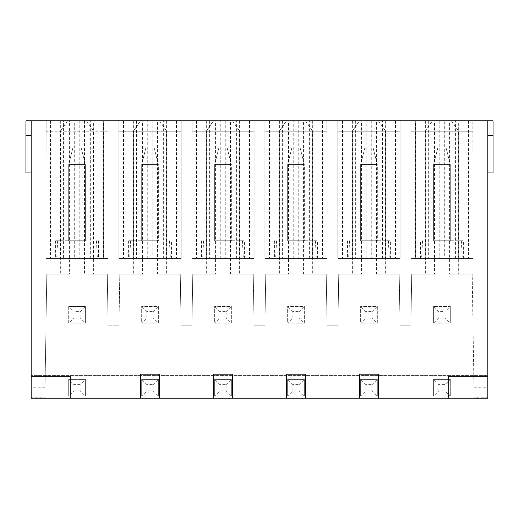 <?xml version="1.0" encoding="UTF-8"?>
<svg xmlns="http://www.w3.org/2000/svg" width="519" height="519" viewBox="0 0 519 519"><rect width="100%" height="100%" fill="white"/><g stroke="black" fill="none" stroke-linecap="round" stroke-linejoin="round"><path stroke-width="0.39" stroke-dasharray="2.6 1.95" d="M142.576 274.097L119.785 274.097L118.987 325.186L108.075 325.186L118.987 325.186L119.785 274.097L142.576 274.097L142.576 120.83L25.95 120.83L25.95 172.963L25.95 120.83L25.95 172.963L31.166 172.963L31.166 135.427L31.166 172.963L31.166 135.427L31.166 172.963L25.95 172.963L31.166 172.963M31.166 120.83L31.166 135.427L31.166 120.83L31.166 135.427L31.166 120.83L25.95 120.83L31.166 120.83L31.166 397.749L44.861 397.749L46.801 274.097L69.591 274.097L69.591 120.83M142.576 120.83L493.05 120.83L493.05 172.963L493.05 135.427L493.05 172.963L487.834 172.963L487.834 135.427L487.834 172.963L487.834 135.427L487.834 172.963L493.05 172.963L487.834 172.963M487.834 135.427L487.834 120.83L487.834 135.427L487.834 120.83L493.05 120.83L493.05 135.427L493.05 120.83L487.834 120.83L487.834 135.427L493.05 135.427M103.586 258.443L91.052 258.443L91.052 120.83L91.052 258.443L91.052 120.83L91.052 258.443L108.166 258.443L45.912 258.443L45.912 120.83L45.912 258.443L46.172 120.83L74.282 120.83L74.282 258.443L108.166 258.443L45.912 258.443L45.912 131.255L108.166 131.255L108.166 258.443L45.912 258.443L45.912 120.83L45.912 258.443L45.912 131.255L108.166 131.255L108.166 120.83L108.166 258.443L108.166 120.83L108.166 258.443L108.166 120.83L91.052 120.83L108.166 120.83L108.166 258.443L108.166 120.83L45.912 120.83L45.912 258.443L63.026 258.443L63.026 120.83L45.912 120.83L63.026 120.83L45.912 120.83L45.912 258.443L108.166 258.443L108.166 120.83L45.912 120.83L108.166 120.83L103.586 120.83L103.586 258.443L108.166 258.443L45.912 258.443L63.026 258.443L63.026 120.83L45.912 120.83L103.586 120.83M50.492 120.83L50.492 258.443L45.912 258.443L46.172 120.83L107.907 120.83L74.282 120.83M180.891 120.83L119.156 120.83L118.896 169.758L119.156 120.83L180.891 120.83L181.15 169.758L180.891 120.83M176.298 120.83L176.298 258.443L164.036 258.443L181.15 258.443L181.15 120.83L118.896 120.83L181.15 120.83L118.896 120.83L181.15 120.83L164.036 120.83L181.15 120.83L164.036 120.83L181.15 120.83L181.15 131.255L118.896 131.255L118.896 258.443L181.15 258.443L181.15 169.758L181.15 258.443L118.896 258.443L118.896 169.758L118.896 258.443L136.01 258.443L118.896 258.443L133.247 258.443L133.247 131.255L140.448 120.83M176.298 258.443L181.15 258.443L181.15 120.83L181.15 131.255L118.896 131.255L118.896 120.83L136.01 120.83L118.896 120.83L118.896 258.443L181.15 258.443L166.8 258.443L166.8 131.255L133.247 131.255M253.875 120.83L192.14 120.83L191.881 169.758L192.14 120.83L253.875 120.83L254.135 169.758L253.875 120.83M249.282 120.83L249.282 258.443L237.021 258.443L254.135 258.443L254.135 120.83L191.881 120.83L254.135 120.83L191.881 120.83L254.135 120.83L237.021 120.83L254.135 120.83L237.021 120.83L254.135 120.83L254.135 131.255L191.881 131.255L191.881 258.443L254.135 258.443L254.135 169.758L254.135 258.443L191.881 258.443L191.881 169.758L191.881 258.443L208.995 258.443L191.881 258.443L206.231 258.443L206.231 131.255L213.432 120.83M249.282 258.443L254.135 258.443L254.135 120.83L254.135 131.255L191.881 131.255L191.881 120.83L208.995 120.83L191.881 120.83L191.881 258.443L254.135 258.443L239.784 258.443L239.784 131.255L206.231 131.255M326.86 120.83L265.125 120.83L264.865 169.758L265.125 120.83L326.86 120.83L327.119 169.758L326.86 120.83M322.267 120.83L322.267 258.443L310.005 258.443L327.119 258.443L327.119 120.83L264.865 120.83L327.119 120.83L264.865 120.83L327.119 120.83L310.005 120.83L327.119 120.83L310.005 120.83L327.119 120.83L327.119 131.255L264.865 131.255L264.865 258.443L327.119 258.443L327.119 169.758L327.119 258.443L264.865 258.443L264.865 169.758L264.865 258.443L281.979 258.443L264.865 258.443L279.216 258.443L279.216 131.255L286.417 120.83M322.267 258.443L327.119 258.443L327.119 120.83L327.119 131.255L264.865 131.255L264.865 120.83L281.979 120.83L264.865 120.83L264.865 258.443L327.119 258.443L312.769 258.443L312.769 131.255L279.216 131.255M399.844 120.83L338.109 120.83L337.85 169.758L338.109 120.83L399.844 120.83L400.104 169.758L399.844 120.83M395.251 120.83L395.251 258.443L382.99 258.443L400.104 258.443L400.104 120.83L337.85 120.83L400.104 120.83L337.85 120.83L400.104 120.83L382.99 120.83L400.104 120.83L382.99 120.83L400.104 120.83L400.104 131.255L337.85 131.255L337.85 258.443L400.104 258.443L400.104 169.758L400.104 258.443L337.85 258.443L337.85 169.758L337.85 258.443L354.964 258.443L337.85 258.443L352.2 258.443L352.2 131.255L359.401 120.83M395.251 258.443L400.104 258.443L400.104 120.83L400.104 131.255L337.85 131.255L337.85 120.83L354.964 120.83L337.85 120.83L337.85 258.443L400.104 258.443L385.753 258.443L385.753 131.255L352.2 131.255M451.536 120.83L410.834 120.83L451.536 120.83L458.738 131.255L425.184 131.255L432.385 120.83M425.184 131.255L425.184 258.443L410.834 258.443L410.834 120.83L473.088 120.83L410.834 120.83L427.948 120.83L410.834 120.83L410.834 258.443L473.088 258.443L455.974 258.443L455.974 120.83L473.088 120.83L455.974 120.83L455.974 258.443L473.088 258.443L458.738 258.443L458.738 131.255M444.718 120.83L411.093 120.83L444.718 120.83L444.718 258.443L439.204 258.443L439.204 120.83M77.039 258.443L55.611 258.443L77.039 258.443M86.615 120.83L93.816 131.255L93.816 258.443M93.816 131.255L60.262 131.255L60.262 258.443M67.464 120.83L60.262 131.255M103.313 120.83L103.313 258.443M50.765 120.83L50.765 258.443M77.039 240.732L55.611 240.732L77.039 240.732M85.382 240.732L68.696 240.732L85.382 240.732L85.382 164.62L68.696 164.62L68.696 240.732L68.696 164.62L68.696 240.732L85.382 240.732L68.696 240.732L68.696 164.62L85.382 164.62L85.382 240.732L85.382 164.62L68.696 164.62L72.868 147.941L68.696 164.62L85.382 164.62L85.382 240.732M81.211 147.941L72.868 147.941L68.696 164.62L72.868 147.941L81.211 147.941L85.382 164.62L81.211 147.941L85.382 164.62L81.211 147.941L72.868 147.941L81.211 147.941M50.492 258.443L63.422 258.443L63.422 120.83M86.478 120.83L93.738 131.255L93.738 258.443M93.738 131.255L60.334 131.255L60.34 258.443M67.6 120.83L60.34 131.255M63.026 120.83L63.026 258.443L63.026 120.83M74.282 258.443L63.422 258.443M79.796 120.83L79.796 258.443M107.907 120.83L108.166 169.758L107.907 120.83M108.166 258.443L108.166 169.758L108.166 258.443M90.656 258.443L90.656 120.83M147.266 258.443L147.266 120.83M152.781 120.83L152.781 258.443M136.406 120.83L136.406 258.443M163.641 258.443L163.641 120.83M159.599 120.83L166.8 131.255M133.247 258.443L166.8 258.443M150.023 258.443L128.595 258.443L150.023 258.443M133.325 258.443L181.15 258.443L181.15 120.83L181.15 258.443L181.15 131.255L181.15 258.443L118.896 258.443L118.896 120.83L118.896 258.443L133.325 258.443L133.325 131.255L140.584 120.83M123.749 120.83L123.749 258.443M136.01 120.83L136.01 258.443L136.01 120.83M164.036 120.83L164.036 258.443L181.15 258.443L164.036 258.443L164.036 120.83M150.023 240.732L128.595 240.732L150.023 240.732M158.366 240.732L141.681 240.732L158.366 240.732L158.366 164.62L141.681 164.62L141.681 240.732L141.681 164.62L158.366 164.62L141.681 164.62L141.681 240.732L158.366 240.732L141.681 240.732L141.681 164.62L145.852 147.941L154.195 147.941L145.852 147.941L141.681 164.62L158.366 164.62L158.366 240.732M154.195 147.941L158.366 164.62L154.195 147.941L145.852 147.941L141.681 164.62L145.852 147.941L154.195 147.941L158.366 164.62L154.195 147.941M159.463 120.83L166.722 131.255L133.325 131.255M166.722 258.443L166.722 131.255M118.896 131.255L118.896 258.443L118.896 131.255M123.477 120.83L123.477 258.443M176.57 120.83L176.57 258.443M181.15 120.83L181.15 258.443L181.15 120.83M220.251 258.443L220.251 120.83M225.765 120.83L225.765 258.443M209.391 120.83L209.391 258.443M236.625 258.443L236.625 120.83M232.583 120.83L239.784 131.255M206.231 258.443L239.784 258.443M223.008 258.443L244.436 258.443L223.008 258.443M206.309 258.443L254.135 258.443L254.135 120.83L254.135 258.443L254.135 131.255L254.135 258.443L191.881 258.443L191.881 120.83L191.881 258.443L206.309 258.443L206.309 131.255L213.569 120.83M196.733 120.83L196.733 258.443M208.995 120.83L208.995 258.443L208.995 120.83M237.021 120.83L237.021 258.443L254.135 258.443L237.021 258.443L237.021 120.83M223.008 240.732L244.436 240.732L223.008 240.732M231.351 240.732L214.665 240.732L231.351 240.732L231.351 164.62L214.665 164.62L214.665 240.732L214.665 164.62L231.351 164.62L214.665 164.62L214.665 240.732L231.351 240.732L214.665 240.732L214.665 164.62L218.836 147.941L227.179 147.941L218.836 147.941L214.665 164.62L231.351 164.62L231.351 240.732M227.179 147.941L231.351 164.62L227.179 147.941L218.836 147.941L214.665 164.62L218.836 147.941L227.179 147.941L231.351 164.62L227.179 147.941M232.447 120.83L239.707 131.255L206.309 131.255M239.707 258.443L239.707 131.255M191.881 131.255L191.881 258.443L191.881 131.255M196.461 120.83L196.461 258.443M249.555 120.83L249.555 258.443M254.135 120.83L254.135 258.443L254.135 120.83M293.235 258.443L293.235 120.83M298.749 120.83L298.749 258.443M282.375 120.83L282.375 258.443M309.609 258.443L309.609 120.83M305.568 120.83L312.769 131.255M279.216 258.443L312.769 258.443M295.992 258.443L317.42 258.443L295.992 258.443M279.293 258.443L327.119 258.443L327.119 120.83L327.119 258.443L327.119 131.255L327.119 258.443L264.865 258.443L264.865 120.83L264.865 258.443L279.293 258.443L279.293 131.255L286.553 120.83M269.718 120.83L269.718 258.443M281.979 120.83L281.979 258.443L281.979 120.83M310.005 120.83L310.005 258.443L327.119 258.443L310.005 258.443L310.005 120.83M295.992 240.732L317.42 240.732L295.992 240.732M304.335 240.732L287.649 240.732L304.335 240.732L304.335 164.62L287.649 164.62L287.649 240.732L287.649 164.62L304.335 164.62L287.649 164.62L287.649 240.732L304.335 240.732L287.649 240.732L287.649 164.62L291.821 147.941L300.164 147.941L291.821 147.941L287.649 164.62L304.335 164.62L304.335 240.732M300.164 147.941L304.335 164.62L300.164 147.941L291.821 147.941L287.649 164.62L291.821 147.941L300.164 147.941L304.335 164.62L300.164 147.941M305.432 120.83L312.691 131.255L279.293 131.255M312.691 258.443L312.691 131.255M264.865 131.255L264.865 258.443L264.865 131.255M269.445 120.83L269.445 258.443M322.539 120.83L322.539 258.443M327.119 120.83L327.119 258.443L327.119 120.83M366.219 258.443L366.219 120.83M371.734 120.83L371.734 258.443M355.359 120.83L355.359 258.443M382.594 258.443L382.594 120.83M378.552 120.83L385.753 131.255M352.2 258.443L385.753 258.443M368.977 258.443L390.405 258.443L368.977 258.443M352.278 258.443L400.104 258.443L400.104 120.83L400.104 258.443L400.104 131.255L400.104 258.443L337.85 258.443L337.85 120.83L337.85 258.443L352.278 258.443L352.278 131.255L359.537 120.83M342.702 120.83L342.702 258.443M354.964 120.83L354.964 258.443L354.964 120.83M382.99 120.83L382.99 258.443L400.104 258.443L382.99 258.443L382.99 120.83M368.977 240.732L390.405 240.732L368.977 240.732M377.319 240.732L360.634 240.732L377.319 240.732L377.319 164.62L360.634 164.62L360.634 240.732L360.634 164.62L377.319 164.62L360.634 164.62L360.634 240.732L377.319 240.732L360.634 240.732L360.634 164.62L364.805 147.941L373.148 147.941L364.805 147.941L360.634 164.62L377.319 164.62L377.319 240.732M373.148 147.941L377.319 164.62L373.148 147.941L364.805 147.941L360.634 164.62L364.805 147.941L373.148 147.941L377.319 164.62L373.148 147.941M378.416 120.83L385.675 131.255L352.278 131.255M385.675 258.443L385.675 131.255M337.85 131.255L337.85 258.443L337.85 131.255M342.43 120.83L342.43 258.443M395.523 120.83L395.523 258.443M400.104 120.83L400.104 258.443L400.104 120.83M428.344 120.83L428.344 258.443L410.834 258.443L410.834 120.83L410.834 258.443L410.834 120.83L410.834 258.443L473.088 258.443L473.088 120.83L473.088 258.443L473.088 131.255L410.834 131.255L410.834 120.83L410.834 258.443L473.088 258.443L473.088 120.83L473.088 131.255L410.834 131.255L410.834 258.443L473.088 258.443L473.088 120.83L473.088 258.443L473.088 120.83L473.088 258.443L455.974 258.443L473.088 258.443L472.828 120.83L473.088 258.443L444.718 258.443M425.184 258.443L458.738 258.443M441.961 258.443L463.389 258.443L441.961 258.443M415.414 258.443L427.948 258.443L427.948 120.83L427.948 258.443L427.948 120.83L427.948 258.443L415.414 258.443L415.414 120.83M415.687 120.83L415.687 258.443M468.235 120.83L468.235 258.443M441.961 240.732L463.389 240.732L441.961 240.732M433.618 240.732L450.304 240.732L433.618 240.732L433.618 164.62L450.304 164.62L450.304 240.732L450.304 164.62L450.304 240.732L433.618 240.732L450.304 240.732L450.304 164.62L433.618 164.62L433.618 240.732M437.789 147.941L433.618 164.62L450.304 164.62L446.132 147.941L450.304 164.62L433.618 164.62L437.789 147.941L446.132 147.941L450.304 164.62L446.132 147.941L437.789 147.941L433.618 164.62L437.789 147.941L446.132 147.941L437.789 147.941M451.4 120.83L458.66 131.255L425.262 131.255L432.522 120.83M425.262 131.255L425.262 258.443M458.66 258.443L458.66 131.255M455.974 120.83L455.974 258.443L455.974 120.83M468.508 120.83L468.508 258.443M455.578 258.443L455.578 120.83M439.204 258.443L428.344 258.443M410.834 258.443L411.093 120.83L410.834 258.443M31.166 397.749L31.166 398.17L487.834 398.17L31.166 398.17L31.166 375.393L31.166 398.17L487.834 398.17L487.834 375.393L31.166 375.393L487.834 375.393L487.834 398.17L487.834 397.749L474.139 397.749L472.199 274.097L449.409 274.097L449.409 120.83M158.366 396.088L141.681 396.088L141.681 379.402L158.366 379.402L158.366 396.088L158.366 379.402L141.681 379.402L158.366 379.402L158.366 396.088L141.681 396.088L141.681 379.402L141.681 396.088L158.366 396.088L158.366 379.402L141.681 379.402L141.681 396.088L158.366 396.088L153.15 390.872L146.896 390.872L141.681 396.088M231.351 396.088L214.665 396.088L214.665 379.402L231.351 379.402L231.351 396.088L231.351 379.402L214.665 379.402L231.351 379.402L231.351 396.088L214.665 396.088L214.665 379.402L214.665 396.088L231.351 396.088L231.351 379.402L214.665 379.402L214.665 396.088L231.351 396.088L226.135 390.872L219.881 390.872L214.665 396.088M304.335 396.088L287.649 396.088L287.649 379.402L304.335 379.402L304.335 396.088L304.335 379.402L287.649 379.402L304.335 379.402L304.335 396.088L287.649 396.088L287.649 379.402L287.649 396.088L304.335 396.088L304.335 379.402L287.649 379.402L287.649 396.088L304.335 396.088L299.119 390.872L292.865 390.872L287.649 396.088M377.319 396.088L360.634 396.088L360.634 379.402L377.319 379.402L377.319 396.088L377.319 379.402L360.634 379.402L377.319 379.402L377.319 396.088L360.634 396.088L360.634 379.402L360.634 396.088L377.319 396.088L377.319 379.402L360.634 379.402L360.634 396.088L377.319 396.088L372.104 390.872L365.85 390.872L360.634 396.088M450.304 396.088L433.618 396.088L438.834 390.872L445.088 390.872L450.304 396.088L433.618 396.088L450.304 396.088L450.304 379.402L433.618 379.402L433.618 396.088L433.618 379.402L450.304 379.402L433.618 379.402L438.834 384.618L445.088 384.618L450.304 379.402L450.304 396.088L433.618 396.088L433.618 379.402L450.304 379.402L450.304 396.088L450.304 379.402M73.912 384.618L73.912 390.872L68.696 396.088L85.382 396.088L68.696 396.088L68.696 379.402L85.382 379.402L85.382 396.088L85.382 379.402L68.696 379.402L85.382 379.402L80.166 384.618L73.912 384.618L68.696 379.402L68.696 396.088L85.382 396.088L85.382 379.402L68.696 379.402L68.696 396.088L68.696 379.402M84.487 120.83L84.487 274.097L107.277 274.097L108.075 325.186L107.277 274.097L93.388 274.097L93.388 120.83M425.612 120.83L425.612 274.097L411.723 274.097L410.925 325.186L411.723 274.097L434.513 274.097L434.513 120.83M385.332 120.83L385.332 274.097L399.215 274.097L400.013 325.186L410.925 325.186L400.013 325.186L399.215 274.097L376.424 274.097L376.424 120.83M352.622 120.83L352.622 274.097L338.738 274.097L337.94 325.186L338.738 274.097L361.529 274.097L361.529 120.83M312.347 120.83L312.347 274.097L326.23 274.097L327.028 325.186L337.94 325.186L327.028 325.186L326.23 274.097L303.44 274.097L303.44 120.83M279.637 120.83L279.637 274.097L265.754 274.097L264.956 325.186L265.754 274.097L288.545 274.097L288.545 120.83M239.363 120.83L239.363 274.097L253.246 274.097L254.044 325.186L264.956 325.186L254.044 325.186L253.246 274.097L230.455 274.097L230.455 120.83M206.653 120.83L206.653 274.097L192.77 274.097L191.972 325.186L192.77 274.097L215.56 274.097L215.56 120.83M166.378 120.83L166.378 274.097L180.262 274.097L181.06 325.186L191.972 325.186L181.06 325.186L180.262 274.097L157.471 274.097L157.471 120.83M68.696 396.088L85.382 396.088L85.382 379.402M158.366 323.103L141.681 323.103L141.681 306.418L158.366 306.418L158.366 323.103L141.681 323.103L146.896 317.888L153.15 317.888L158.366 323.103L158.366 306.418L141.681 306.418L141.681 323.103M231.351 323.103L214.665 323.103L214.665 306.418L231.351 306.418L231.351 323.103L214.665 323.103L219.881 317.888L226.135 317.888L231.351 323.103L231.351 306.418L214.665 306.418L214.665 323.103M304.335 323.103L287.649 323.103L287.649 306.418L304.335 306.418L304.335 323.103L287.649 323.103L292.865 317.888L299.119 317.888L304.335 323.103L304.335 306.418L287.649 306.418L287.649 323.103M377.319 323.103L360.634 323.103L360.634 306.418L377.319 306.418L377.319 323.103L360.634 323.103L365.85 317.888L372.104 317.888L377.319 323.103L377.319 306.418L360.634 306.418L360.634 323.103M450.304 306.418L450.304 323.103L433.618 323.103L433.618 306.418L433.618 323.103L450.304 323.103L450.304 306.418L433.618 306.418L450.304 306.418L445.088 311.634L445.088 317.888L450.304 323.103M68.696 306.418L68.696 323.103L85.382 323.103L68.696 323.103L68.696 306.418L85.382 306.418L85.382 323.103L85.382 306.418L68.696 306.418L73.912 311.634L73.912 317.888L68.696 323.103M85.382 306.418L80.166 311.634L73.912 311.634M73.912 317.888L80.166 317.888L85.382 323.103M80.166 317.888L80.166 311.634M73.912 390.872L80.166 390.872L85.382 396.088M80.166 390.872L80.166 384.618M146.896 317.888L146.896 311.634L153.15 311.634L153.15 317.888M146.896 311.634L141.681 306.418M153.15 311.634L158.366 306.418M146.896 390.872L146.896 384.618L153.15 384.618L153.15 390.872M146.896 384.618L141.681 379.402M153.15 384.618L158.366 379.402M219.881 317.888L219.881 311.634L226.135 311.634L226.135 317.888M219.881 311.634L214.665 306.418M226.135 311.634L231.351 306.418M219.881 390.872L219.881 384.618L226.135 384.618L226.135 390.872M219.881 384.618L214.665 379.402M226.135 384.618L231.351 379.402M292.865 317.888L292.865 311.634L299.119 311.634L299.119 317.888M292.865 311.634L287.649 306.418M299.119 311.634L304.335 306.418M292.865 390.872L292.865 384.618L299.119 384.618L299.119 390.872M292.865 384.618L287.649 379.402M299.119 384.618L304.335 379.402M365.85 317.888L365.85 311.634L372.104 311.634L372.104 317.888M365.85 311.634L360.634 306.418M372.104 311.634L377.319 306.418M365.85 390.872L365.85 384.618L372.104 384.618L372.104 390.872M365.85 384.618L360.634 379.402M372.104 384.618L377.319 379.402M433.618 323.103L438.834 317.888L445.088 317.888M433.618 306.418L438.834 311.634L445.088 311.634M438.834 317.888L438.834 311.634M433.618 396.088L433.618 379.402M445.088 384.618L445.088 390.872M438.834 390.872L438.834 384.618M133.668 120.83L133.668 274.097M93.388 274.097L84.487 274.097M60.684 120.83L60.684 274.097L46.801 274.097L44.861 397.749M69.591 274.097L60.684 274.097M31.166 135.427L25.95 135.427M31.166 376.275L70.785 376.275L70.785 398.17M487.834 120.83L487.834 397.749M474.139 397.749L472.199 274.097L458.316 274.097L458.316 120.83M458.316 274.097L449.409 274.097M487.834 376.275L448.215 376.275L448.215 398.17M434.513 274.097L425.612 274.097M385.332 274.097L376.424 274.097M361.529 274.097L352.622 274.097M312.347 274.097L303.44 274.097M288.545 274.097L279.637 274.097M239.363 274.097L230.455 274.097M215.56 274.097L206.653 274.097M166.378 274.097L157.471 274.097M159.404 398.17L159.404 374.193L140.643 374.193L140.643 398.17M232.389 398.17L232.389 374.193L213.627 374.193L213.627 398.17M305.373 398.17L305.373 374.193L286.611 374.193L286.611 398.17M378.357 398.17L378.357 374.193L359.596 374.193L359.596 398.17M45.017 387.745L31.166 387.745M473.983 387.745L487.834 387.745M55.611 240.732L55.611 258.443M98.467 240.732L98.467 258.443M57.648 240.732L56.688 258.443M96.43 240.732L97.39 258.443M171.452 258.443L171.452 240.732M128.595 240.732L128.595 258.443M169.415 240.732L170.375 258.443M130.632 240.732L129.672 258.443M244.436 258.443L244.436 240.732M201.58 240.732L201.58 258.443M242.399 240.732L243.359 258.443M203.617 240.732L202.657 258.443M317.42 258.443L317.42 240.732M274.564 240.732L274.564 258.443M315.383 240.732L316.343 258.443M276.601 240.732L275.641 258.443M390.405 258.443L390.405 240.732M347.548 240.732L347.548 258.443M388.368 240.732L389.328 258.443M349.585 240.732L348.625 258.443M463.389 258.443L463.389 240.732M420.533 258.443L420.533 240.732M461.352 240.732L462.312 258.443M422.57 240.732L421.61 258.443"/><path stroke-width="0.78" d="M140.643 398.17L159.404 398.17L159.404 374.193L140.643 374.193L140.643 398.17L70.785 398.17L70.785 376.275L31.166 376.275L31.166 120.83L493.05 120.83L493.05 135.427L487.834 135.427M31.166 120.83L25.95 120.83L25.95 135.427L31.166 135.427M159.404 398.17L213.627 398.17L213.627 374.193L232.389 374.193L232.389 398.17L286.611 398.17L286.611 374.193L305.373 374.193L305.373 398.17L359.596 398.17L359.596 374.193L378.357 374.193L378.357 398.17L448.215 398.17L448.215 376.275L487.834 376.275L487.834 120.83M70.785 398.17L31.166 398.17L31.166 376.275M213.627 398.17L232.389 398.17M286.611 398.17L305.373 398.17M359.596 398.17L378.357 398.17M448.215 398.17L487.834 398.17L487.834 376.275M31.166 172.963L25.95 172.963L25.95 135.427M487.834 172.963L493.05 172.963L493.05 135.427"/></g></svg>
